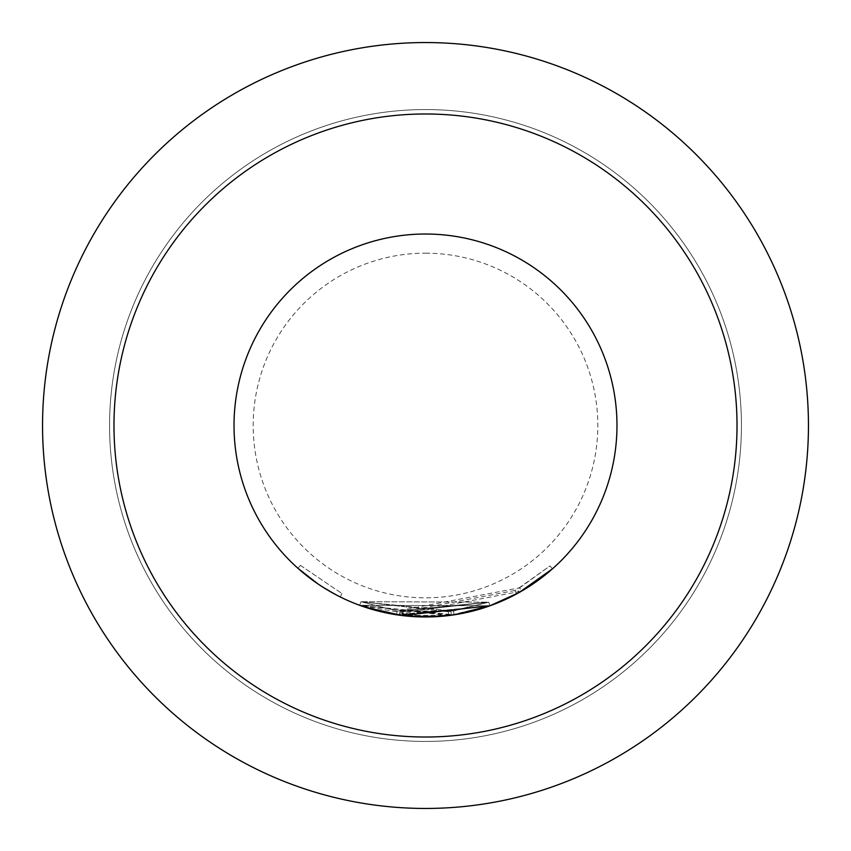 <?xml version="1.0" encoding="UTF-8"?>
<svg xmlns="http://www.w3.org/2000/svg" width="851" height="851" viewBox="0 0 851 851"><rect width="100%" height="100%" fill="white"/><g stroke="black" fill="none" stroke-linecap="round" stroke-linejoin="round"><path stroke-width="0.64" stroke-dasharray="4.25 3.19" d="M318.168 584.063L340.24 596.945L318.168 584.063M300.446 565.404L341.942 593.519L300.446 565.404L297.893 568.255L300.446 565.404M425.84 616.964L359.643 605.295L396.587 614.784L490.016 605.774L399.342 615.177L402.119 615.539L490.016 605.774L402.119 615.539L451.455 615.209L359.643 605.295L396.587 614.784L490.016 605.774L454.062 614.837L490.016 605.774L396.587 614.784L359.643 605.295L448.828 615.55L490.016 605.774L402.119 615.539L399.342 615.177L402.119 615.539L490.016 605.774L359.643 605.295L454.062 614.837L453.487 611.05L397.162 610.997L396.587 614.784L521.557 591.137L552.49 568.808L549.948 565.936L517.259 589.179L519.131 592.519L517.259 589.179L514.855 590.509L516.674 593.87M364.579 607.018L362.515 606.316M514.855 590.509L402.587 611.741L399.874 611.39L402.587 611.741L488.729 602.168L360.952 601.7L488.729 602.168L402.587 611.741L399.874 611.39L450.934 611.412L451.455 615.209L442.414 616.22M408.98 616.262L399.342 615.177L399.874 611.39L399.342 615.177L399.874 611.39L399.342 615.177L399.874 611.39L402.587 611.741L402.119 615.539L402.587 611.741L402.119 615.539L402.587 611.741L402.119 615.539L402.587 611.741L488.729 602.168L490.016 605.774L359.643 605.295L396.587 614.784L359.643 605.295L360.952 601.7L359.643 605.295L360.952 601.7L359.643 605.295L360.952 601.7L397.162 610.997L360.952 601.7L397.162 610.997L396.587 614.784L397.162 610.997L488.729 602.168L490.016 605.774L488.729 602.168L397.162 610.997L519.631 587.828L521.557 591.137M290.106 560.894A191.475 191.475 0 0 0 560.894 560.894A191.475 191.475 0 0 0 560.894 290.106A191.475 191.475 0 0 0 290.106 290.106A191.475 191.475 0 0 0 290.106 560.894M425.5 741.434A315.934 315.934 0 0 0 741.434 425.5A315.934 315.934 0 0 0 425.5 109.566A315.934 315.934 0 0 0 109.566 425.5A315.934 315.934 0 0 0 425.5 741.434A315.934 315.934 0 0 0 741.434 425.5A315.934 315.934 0 0 0 425.5 109.566A315.934 315.934 0 0 0 109.566 425.5A315.934 315.934 0 0 0 425.5 741.434A315.934 315.934 0 0 0 741.434 425.5A315.934 315.934 0 0 0 425.5 109.566M425.5 253.172A172.327 172.327 0 0 1 597.827 425.5A172.327 172.327 0 0 1 425.5 597.827A172.327 172.327 0 0 1 253.172 425.5A172.327 172.327 0 0 1 425.5 253.172M42.55 425.5A382.95 382.95 0 0 0 425.5 808.45A382.95 382.95 0 0 0 808.45 425.5A382.95 382.95 0 0 0 425.5 42.55A382.95 382.95 0 0 0 42.55 425.5M451.455 615.209L450.934 611.412L451.455 615.209L450.934 611.412L448.36 611.752L488.729 602.168L490.016 605.774L488.729 602.168L490.016 605.774L488.729 602.168L453.487 611.05L454.062 614.837L453.487 611.05L488.729 602.168L490.016 605.774L488.729 602.168L453.487 611.05L360.952 601.7L359.643 605.295L360.952 601.7L453.487 611.05M519.631 587.828L549.948 565.936L552.49 568.808M396.587 614.784L397.162 610.997L360.952 601.7L397.162 610.997L488.729 602.168L397.162 610.997L396.587 614.784L397.162 610.997L360.952 601.7L359.643 605.295L360.952 601.7L448.36 611.752L448.828 615.55L448.36 611.752L360.952 601.7L359.643 605.295M490.016 605.774L488.729 602.168L490.016 605.774L488.729 602.168L490.016 605.774L488.729 602.168L402.587 611.741L399.874 611.39L399.342 615.177M448.36 611.752L448.828 615.55M340.24 596.945L341.942 593.519L340.24 596.945"/><path stroke-width="1.28" d="M297.893 568.255L318.168 584.063L297.893 568.255M552.49 568.808L519.131 592.519L490.006 605.742L402.119 615.539L364.579 607.018M362.515 606.316L359.643 605.295M490.016 605.774L454.062 614.837L425.84 616.964M454.062 614.837L451.455 615.209M442.414 616.22L408.98 616.262M399.342 615.177L396.587 614.784M290.106 560.894A191.475 191.475 0 0 0 560.894 560.894A191.475 191.475 0 0 0 560.894 290.106A191.475 191.475 0 0 0 290.106 290.106A191.475 191.475 0 0 0 290.106 560.894M113.981 425.5A311.519 311.519 0 0 0 425.5 737.019A311.519 311.519 0 0 0 737.019 425.5A311.519 311.519 0 0 0 425.5 113.981A311.519 311.519 0 0 0 113.981 425.5M808.45 425.5A382.95 382.95 0 0 1 425.5 808.45A382.95 382.95 0 0 1 42.55 425.5A382.95 382.95 0 0 1 425.5 42.55A382.95 382.95 0 0 1 808.45 425.5"/></g></svg>
